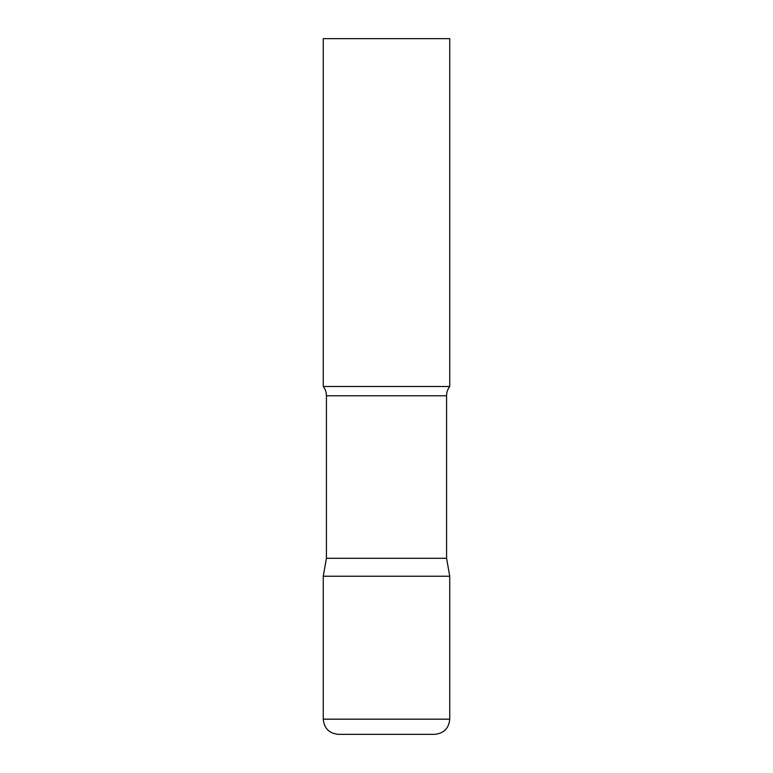 <?xml version="1.0" encoding="UTF-8"?>
<svg xmlns="http://www.w3.org/2000/svg" width="773" height="773" viewBox="0 0 773 773"><rect width="100%" height="100%" fill="white"/><g stroke="black" fill="none" stroke-linecap="round" stroke-linejoin="round"><path stroke-width="1.16" d="M323.259 719.17L323.259 576.233L326.419 558.299L446.581 558.299L449.741 576.233L323.259 576.233L449.741 576.233L449.741 719.17L323.259 719.17C324.158 728.388 329.211 733.451 338.429 734.35L434.571 734.35L338.429 734.35M446.581 558.299L446.581 395.776A15.18 15.18 0 0 1 449.741 386.5L449.741 38.65L323.259 38.65L323.259 386.5A15.18 15.18 0 0 1 326.419 395.776L446.581 395.776M326.419 558.299L326.419 395.776M323.259 386.5L449.741 386.5M449.741 719.17C448.842 728.388 443.789 733.451 434.571 734.35"/></g></svg>
